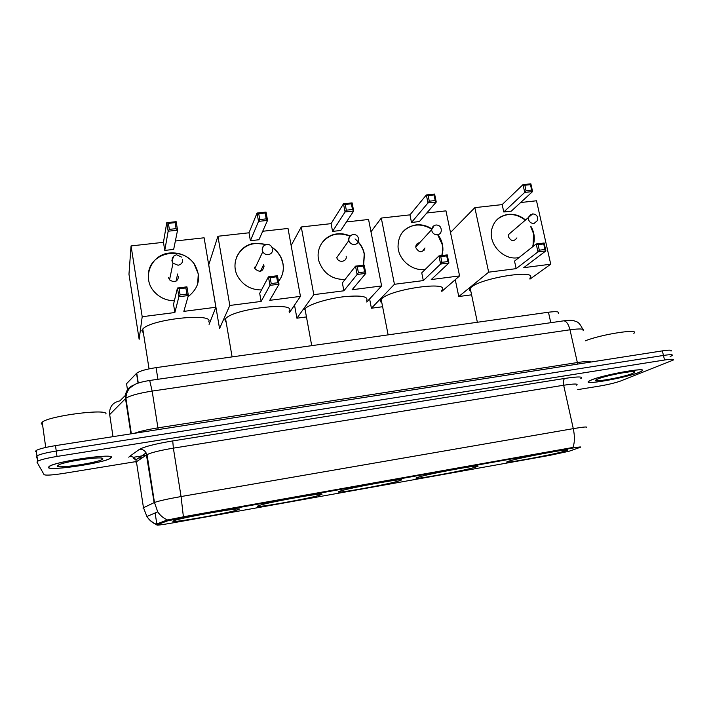 <?xml version="1.0" encoding="UTF-8"?>
<svg xmlns="http://www.w3.org/2000/svg" width="709" height="709" viewBox="0 0 709 709"><rect width="100%" height="100%" fill="white"/><g stroke="black" fill="none" stroke-linecap="round" stroke-linejoin="round"><path stroke-width="1.06" d="M238.862 509.372C245.863 506.359 183.046 517.233 174.157 520.619L173.023 521.142C169.628 523.526 229.654 512.953 237.958 509.744L238.862 509.372M475.881 467.009L476.732 466.726C488.129 462.924 426.862 473.984 417.512 477.449L417.238 477.538C406.718 481.189 464.608 470.758 475.881 467.009M399.991 480.578L400.106 480.534C412.213 476.545 348.482 487.845 339.629 491.293L339.274 491.426C329.977 494.917 390.987 483.981 399.991 480.578M321.044 494.687C330.917 491.124 267.621 502.194 258.679 505.641L257.846 505.978C251.465 508.929 312.137 498.143 320.574 494.864L321.044 494.687M564.71 451.137L566.58 450.543C576.896 447.06 520.557 457.367 509.018 461.089L507.812 461.488C498.259 464.82 551.407 455.134 564.71 451.137M569.07 451.252L580.423 447.264C581.779 446.652 578.872 446.98 571.702 448.221L185.191 517.127L167.209 520.982L156.955 524.864C155.945 525.564 161.076 524.935 172.349 522.976L549.342 455.444L569.07 451.252M127.478 389.773L126.548 383.711L136.748 373.129C139.824 370.975 146.267 369.15 156.077 367.634L548.456 312.226C556.29 311.242 559.587 311.623 558.355 313.36M639.155 372.385L641.831 371.082C649.71 366.464 602.783 374.795 590.943 380.139L588.887 381.185C581.513 385.678 625.985 377.87 639.155 372.385M111.428 457.332C113.839 453.104 56.924 461.196 49.329 466.274L48.318 467.488C49.027 471.272 103.399 463.154 110.436 458.333L111.428 457.332M670.138 356.574L672.088 355.599C673.355 354.456 670.484 354.403 663.456 355.439L56.25 451.03C46.484 452.634 40.05 454.23 36.939 455.816L36.221 456.738L37.347 458.785M156.565 524.669L156.822 523.969L166.881 520.114L185.084 516.489L572.943 447.459C574.751 442.567 574.866 436.292 573.289 428.644C583.87 426.871 588.178 426.526 586.201 427.624M577.693 389.631L599.584 386.068C608.464 384.526 615.518 382.825 620.729 380.963L673.178 360.101C674.445 358.993 671.574 358.958 664.546 360.012L57.012 456.445C47.237 458.058 40.794 459.645 37.674 461.187L36.957 462.082L44.082 474.667C45.863 475.544 52.342 475.127 63.535 473.408L135.809 461.63M671.015 351.097C672.265 349.918 669.385 349.847 662.366 350.875L55.488 445.633C45.73 447.228 39.305 448.832 36.194 450.454L35.485 451.403M672.088 355.599C673.355 354.456 670.484 354.403 663.456 355.439L56.25 451.03C46.484 452.634 40.05 454.23 36.939 455.816L36.221 456.738M133.363 457.296L139.221 456.348M139.398 456.321L146.098 455.24M126.37 404.219L126.84 404.298M591.191 380.104L589.152 381.132C581.859 385.59 625.887 377.853 638.915 372.42L641.556 371.135C649.355 366.562 602.916 374.813 591.191 380.104M632.525 373.448L634.777 372.145C636.744 369.708 605.637 375.504 597.731 379.049L597.084 379.333C587.726 383.498 622.298 377.737 632.525 373.448M633.837 333.345C640.776 328.232 601.773 334.178 585.279 340.825M48.655 467.435C49.338 471.184 103.16 463.154 110.125 458.377L111.109 457.385C113.475 453.202 57.163 461.204 49.648 466.238L48.655 467.435M105.942 414.003C108.255 408.34 49.816 415.642 42.203 422.13L41.228 423.743L42.558 424.656M102.761 458.732C104.108 455.967 67.869 460.806 59.175 464.625L57.216 466.061C57.535 469.039 101.272 462.179 102.663 458.98L102.761 458.732M529.774 278.212C538.911 268.924 481.668 277.662 471.272 287.242L470.209 288.271C469.19 289.547 469.402 290.548 470.847 291.275M519.015 257.562L517.676 257.775C503.204 260.168 488.262 243.976 491.691 229.61C493.881 220.871 499.366 215.802 508.167 214.384C514.424 213.799 520.167 215.625 525.396 219.861M450.49 232.49L474.844 207.64L502.167 204.6L522.994 184.65L530.855 183.808L532.592 191.554L511.295 211.14L503.789 211.991L524.722 192.414L522.994 184.65L524.837 185.253L530.456 184.65L530.855 183.808M520.645 202.535L536.509 200.771L550.733 264.2L529.977 279.124M502.167 204.6L503.789 211.991M530.819 226.189C534.391 232.366 535.206 238.632 533.283 244.977L532.548 246.865M474.844 207.64L488.661 272.176L516.17 268.64L514.521 261.116L536.199 243.976L544.113 243.001L545.877 250.897L537.963 251.881L516.17 268.64M539.31 250.188L538.078 244.64L536.199 243.976L537.963 251.881L539.31 250.188L544.973 249.488L545.877 250.897L523.721 267.674L550.733 264.2M455.258 279.683L458.776 296.53L488.661 272.176M458.776 296.53L471.591 294.82M530.456 184.65L531.67 190.092L532.592 191.554L524.722 192.414L526.051 190.694L531.67 190.092M524.837 185.253L526.051 190.694M544.973 249.488L543.732 243.94L538.078 244.64M544.113 243.001L543.732 243.94M511.774 231.737L508.406 234.661L508.38 236.7C511.1 241.414 513.945 241.813 516.923 237.896M497.257 219.391C506.022 212.656 515.328 212.877 525.183 220.047M530.598 226.375L533.549 233.686L533.062 245.154L532.326 247.033M441.618 290.477C451.837 280.409 389.542 289.183 381.398 299.092L381.167 299.349C379.989 300.758 380.21 301.874 381.823 302.699M425.249 269.402L425.108 269.42C412.319 271.387 398.591 259.946 398.033 246.812C398.192 234.519 404.192 227.217 416.032 224.895C421.607 224.336 426.853 225.648 431.772 228.839M370.975 231.772L381.3 218.062L409.962 214.862L426.339 194.966L434.608 194.089L436.257 202.038L419.382 221.562L411.504 222.449L427.988 202.934L426.339 194.966L428.13 195.595L434.041 194.957L434.608 194.089M426.783 212.992L445.97 210.857L459.583 275.916L441.813 291.399M409.962 214.862L411.504 222.449M437.745 234.387C441.459 239.279 443.16 244.649 442.877 250.499L441.937 255.541M381.3 218.062L394.443 284.291L423.317 280.578L421.749 272.85L438.933 255.914L447.246 254.894L448.93 263.004L440.608 264.04L423.317 280.578M441.929 262.312L440.75 256.605L438.933 255.914L440.608 264.04L441.929 262.312L447.884 261.577L448.93 263.004L431.24 279.559L459.583 275.916M369.611 298.932L371.41 308.229L394.443 284.291M371.41 308.229L382.612 306.731M434.041 194.957L435.202 200.55L436.257 202.038L427.988 202.934L429.291 201.188L435.202 200.55M428.13 195.595L429.291 201.188M447.884 261.577L446.697 255.878L440.75 256.605M447.246 254.894L446.697 255.878M419.701 242.673C417.247 243.027 415.935 244.454 415.775 246.945L415.873 247.796C419.258 252.989 422.289 253.042 424.983 247.964M402.659 232.003C411.105 223.734 420.836 222.803 431.852 229.202M437.728 234.776L442.265 244.632L442.7 250.676L441.804 255.559M423.433 249.595L423.991 250.419M424.337 249.94L423.831 249.169M366.535 300.944C368.937 296.406 361.111 295.033 343.067 296.814C326.468 298.879 308.583 304.578 304.967 308.823L304.648 309.221M345.061 279.47C332.565 279.621 323.951 273.834 319.236 262.117C314.778 249.178 323.924 235.042 337.236 233.881C341.649 233.412 345.939 234.112 350.095 235.982M291.133 245.5L301.263 226.969L331.094 223.645L343.484 203.811L352.107 202.889L353.685 211.025L340.772 230.469L332.574 231.4L345.061 211.964L343.484 203.811L345.23 204.458L351.389 203.802L352.107 202.889M346.435 221.944L368.565 219.48L381.619 285.94L366.748 302.025M331.094 223.645L332.574 231.4M355.032 238.96C360.128 242.992 363.256 248.106 364.426 254.301L363.628 265.157M301.263 226.969L313.812 294.66L343.874 290.796L342.367 282.9L355.51 266.15L364.187 265.086L365.8 273.382L357.114 274.472L343.874 290.796M358.408 272.708L357.283 266.876L355.51 266.15L357.114 274.472L358.408 272.708L364.621 271.937L365.8 273.382L352.125 289.733L381.619 285.94M294.527 305.145L296.903 318.199L313.812 294.66M296.903 318.199L306.448 316.923M351.389 203.802L352.497 209.51L353.685 211.025L345.061 211.964L346.338 210.183L352.497 209.51M345.23 204.458L346.338 210.183M364.621 271.937L363.487 266.114L357.283 266.876M364.187 265.086L363.487 266.114M336.74 257.287L336.802 257.597C338.06 263.367 347.445 261.94 346.134 256.197M321.363 243.719C328.586 234.254 338.113 231.737 349.927 236.159M358.205 242.186C361.306 245.633 363.309 249.568 364.204 253.999L363.549 265.166M289.077 311.269C297.913 301.254 233.456 308.575 225.577 318.704L224.85 319.741L226.224 322.498M261.524 289.919C251.562 289.972 243.852 285.824 238.375 277.494C229.486 263.651 239.066 244.508 255.205 243.249L266.318 244.49M217.92 236.257L229.805 305.464L219.542 328.559L208.738 264.794L217.92 236.257L249.001 232.791L257.039 213.037L266.035 212.08L267.532 220.402L258.936 239.748L250.401 240.714L258.528 221.376L257.039 213.037L258.723 213.71L265.157 213.019L266.035 212.08M262.702 231.267L288.014 228.449L300.448 296.38L289.352 312.802M249.001 232.791L250.401 240.714M271.866 247.175C276.226 250.011 279.435 253.769 281.482 258.422C284.761 266.806 283.777 274.498 278.531 281.508M229.805 305.464L261.125 301.431L259.698 293.358L268.436 276.838L277.494 275.73L279.027 284.22L269.952 285.355L261.125 301.431M271.219 283.565L270.156 277.591L268.436 276.838L269.952 285.355L271.219 283.565L277.706 282.758L279.027 284.22L269.73 300.332L300.448 296.38M265.157 213.019L266.212 218.868L267.532 220.402L258.528 221.376L259.778 219.568L266.212 218.868M258.723 213.71L259.778 219.568M277.706 282.758L276.634 276.794L270.156 277.591M277.494 275.73L276.634 276.794M254.336 267.178L254.832 268.614C259.671 272.788 262.773 271.919 264.12 265.999M236.505 257.252C242.62 245.491 252.439 241.264 265.964 244.578M272.026 247.521C276.262 250.348 279.381 254.044 281.384 258.599L282.944 263.739C283.848 269.057 283.024 274.037 280.472 278.681M208.659 321.877C214.676 312.43 150.725 319.112 142.784 329.011L141.827 330.695L143.404 332.955M174.379 300.767C166.588 300.651 160.03 297.807 154.704 292.232C141.233 278.602 150.733 254.363 169.735 252.998C179.909 252.253 188.062 255.843 194.195 263.783C201.578 276.599 199.521 287.588 188.009 296.77M131.059 245.926L142.199 316.728L139.141 339.319L128.967 274.215L131.059 245.926L163.451 242.318L166.757 222.679L176.151 221.669L177.56 230.195L173.67 249.408L164.772 250.419L168.157 231.214L166.757 222.679L168.387 223.37L175.105 222.653L176.151 221.669M175.38 240.989L204.112 237.79L215.873 307.254L209.075 324.385M163.451 242.318L164.772 250.419M142.199 316.728L174.875 312.527L173.537 304.258L177.454 288.014L186.928 286.844L188.364 295.547L178.881 296.734L174.875 312.527M180.113 294.909L179.111 288.785L177.454 288.014L178.881 296.734L180.113 294.909L186.892 294.067L188.364 295.547L183.844 311.375L215.873 307.254M175.105 222.653L176.089 228.635L177.56 230.195L168.157 231.214L169.371 229.37L176.089 228.635M168.387 223.37L169.371 229.37M186.892 294.067L185.882 287.951L179.111 288.785M186.928 286.844L185.882 287.951M168.458 277.476L169.54 279.842C174.6 283.015 177.64 281.827 178.659 276.253M148.482 273.098C150.485 252.014 182.559 245.872 194.142 263.961L198.281 273.896L197.643 284.212M571.702 448.221L571.578 447.654M185.191 517.127L185.084 516.489M167.023 521.044L166.881 520.114M156.955 524.864L155.12 512.97M550.778 322.692L548.456 312.226M157.921 379.288L156.077 367.634M138.051 383.152L136.536 373.333M139.859 457.172L140.391 458.014L139.921 457.128M156.459 524.323C152.515 522.657 149.333 520.051 146.896 516.489L143.457 507.644L136.438 461.745L135.942 462.268L136.598 462.817M183.401 516.843L181.061 496.548L573.289 428.644L563.664 385.244L173.368 448.15C160.11 450.392 151.345 452.546 147.047 454.62L136.438 461.745L135.844 459.911C134.418 457.42 132.264 456.295 129.392 456.543L139.398 449.382C144.166 446.688 155.28 443.869 172.739 440.918L564.798 378.429C578.429 376.408 583.755 376.497 580.777 378.695M167.554 519.989C163.504 518.244 160.234 515.532 157.726 511.854L154.465 502.486C158.86 500.9 167.723 498.923 181.061 496.548L173.368 448.15L172.739 440.918M142.934 507.999L154.128 502.637L146.116 452.9C144.618 450.304 142.385 449.134 139.398 449.382M128.808 457.225L129.392 456.543M664.546 360.012L662.366 350.875M57.012 456.445L55.488 445.633M576.701 385.182C578.553 383.631 574.201 383.649 563.664 385.244C563.035 381.708 563.416 379.43 564.798 378.429M583.02 330.864C584.765 328.763 580.423 328.409 569.992 329.791L152.151 391.084C138.884 393.185 130.137 395.56 125.91 398.219L109.257 414.987M112.997 436.655L109.62 414.118C109.283 406.86 112.713 402.437 119.883 400.869L126.291 394.496M563.176 320.911L563.77 320.822C566.456 321.168 568.529 324.155 569.992 329.791L577.356 362.556C585.457 361.351 589.941 361.173 590.81 362.051M133.833 385.005C127.762 387.486 124.988 392.006 125.502 398.564L130.899 433.855M149.696 380.476L152.151 391.084L157.93 427.864L577.356 362.556L577.932 364.063M134.231 433.341C139.77 431.338 147.676 429.512 157.93 427.864L158.24 429.592M508.406 234.661L532.636 213.905C536.633 214.251 538.237 216.475 537.431 220.561L534.019 223.495C531.227 223.53 529.384 222.147 528.48 219.356L528.489 217.22L530.881 214.437M415.775 246.945L431.639 229.681C432.047 227.031 433.509 225.462 436.044 224.983C439.474 225.09 441.22 226.933 441.29 230.514C441.104 232.933 439.828 234.369 437.462 234.821C434.537 234.865 432.623 233.447 431.737 230.576L431.639 229.681L434.183 225.595M358.657 239.057C358.94 242.053 357.611 243.878 354.686 244.525C351.797 244.605 349.856 243.276 348.872 240.519L348.801 240.2C348.491 237.949 349.298 236.283 351.221 235.193M272.548 249.045C272.779 252.12 271.37 253.99 268.303 254.655C265.884 254.806 264.04 253.84 262.782 251.748L262.259 250.242C261.984 248.079 262.755 246.422 264.581 245.261M182.621 259.485C182.807 262.622 181.3 264.546 178.092 265.237L173.014 263.216L171.87 260.726L173.98 255.878M476.599 466.07L476.732 466.726M399.973 479.825L400.106 480.534M566.456 449.949L566.58 450.543M167.209 520.982L167.067 520.06M138.29 383.073L136.748 373.129M320.441 494.12L320.574 494.864M237.834 508.973L237.958 509.744M142.341 457.766L140.524 457.925M140.347 457.934L138.565 458.058M133.239 458.138L135.844 459.911L146.116 452.9L147.047 454.62L154.465 502.486L157.726 511.854L146.896 516.489C149.307 520.229 152.506 522.923 156.494 524.571M37.674 461.187L36.194 450.454M582.718 329.286C578.739 320.725 576.213 321.948 574.334 320.858C572.562 320.184 569.043 320.167 563.77 320.822L149.794 380.458C142.881 381.575 137.945 382.895 134.967 384.42L130.031 387.867C127.469 390.597 126.096 394.044 125.91 398.219L131.342 433.784M634.023 371.676L634.777 372.145M101.449 458.103L102.663 458.98M42.203 422.13L45.73 447.468M470.209 288.271L477.37 322.267M381.167 299.349L388.124 334.87M304.967 308.823L311.721 345.655M358.621 238.88C357.948 235.902 356.157 234.44 353.233 234.484C350.149 235.202 348.695 237.223 348.872 240.519L336.802 257.597M225.577 318.704L232.091 356.902M272.088 247.671C271.033 245.358 269.278 244.259 266.823 244.401C263.154 245.447 261.807 247.902 262.782 251.748L254.832 268.614M260.425 271.308L263.686 264.696M142.784 329.011L149.05 368.866M181.557 257.11L176.576 254.753C172.331 256.179 171.144 258.998 173.014 263.216L169.54 279.842M175.974 281.278L177.658 274.002"/></g></svg>
